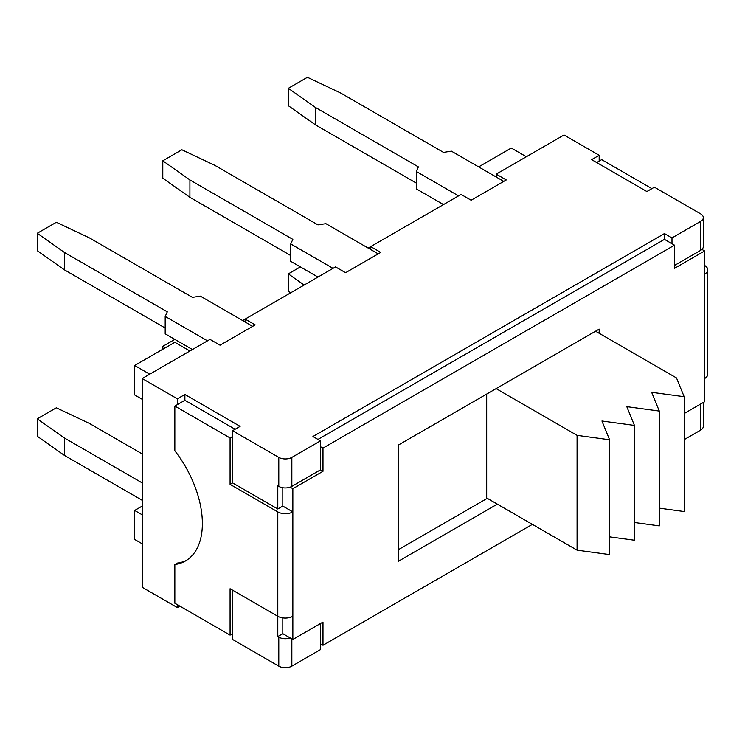 <?xml version="1.0" encoding="UTF-8"?>
<svg xmlns="http://www.w3.org/2000/svg" width="745" height="745" viewBox="0 0 745 745"><rect width="100%" height="100%" fill="white"/><g stroke="black" fill="none" stroke-linecap="round" stroke-linejoin="round"><path stroke-width="1.12" d="M684.171 439.634L700.617 430.144A9.229 5.327 0 0 0 703.317 426.373L703.317 402.486M700.617 221.395L700.617 250.385A9.229 5.327 0 0 0 701.939 249.417A9.229 5.327 0 0 0 703.317 246.614L703.317 217.624A9.229 5.327 180 0 1 700.617 221.395L671.99 237.916L671.99 243.717L674.504 245.17L322.985 448.108L320.471 446.665L320.471 469.853L291.844 486.383A9.229 5.327 180 0 1 290.168 487.156L292.85 488.701L322.985 471.306L322.985 448.108M179.862 606.123L177.357 607.575L142.202 587.284L142.202 378.535L177.357 398.826L184.89 394.478L240.123 426.373L232.589 430.722L232.589 482.9L277.792 508.993L277.792 485.805L278.788 486.383A9.229 5.327 0 0 0 285.316 487.947A9.229 5.327 0 0 0 290.168 487.156M291.844 486.383L291.844 457.393A9.229 5.327 180 0 1 285.316 458.948A9.229 5.327 180 0 1 278.788 457.393L278.788 486.383M277.792 508.993L282.811 506.097L292.85 511.899A10.653 6.146 180 0 1 285.316 513.696A10.653 6.146 180 0 1 277.792 511.899L277.792 636.565L282.811 633.669L290.168 637.916A9.229 5.327 180 0 1 285.316 638.707A9.229 5.327 180 0 1 278.788 637.143L278.788 666.142A9.229 5.327 0 0 0 285.316 667.697A9.229 5.327 0 0 0 291.844 666.142L291.844 638.884M186.669 560.231A81.764 47.205 -120 0 1 177.357 563.08L174.842 564.524L174.842 603.226L230.084 635.113L230.084 588.727L277.792 616.273A10.653 6.146 0 0 0 285.316 618.071A10.653 6.146 0 0 0 292.85 616.273L292.85 639.461L322.985 622.066L322.985 645.263L532.386 524.368M704.63 265.462A10.653 6.146 180 0 1 707.75 269.811L707.75 374.186A10.653 6.146 0 0 1 704.63 378.535L704.63 401.732L684.171 413.54M609.596 439.774L609.596 554.587L577.077 550.164L577.077 435.359L609.596 439.774L601.941 421.009L634.451 425.423L626.796 406.658L659.306 411.072L651.652 392.308L684.171 396.722L676.507 377.948L595.553 331.208M486.69 394.058L486.69 497.986L577.077 550.164M684.171 396.722L684.171 511.536L659.306 508.155M659.306 411.072L659.306 525.886L634.451 522.506M634.451 425.423L634.451 540.237L609.596 536.856M496.123 388.62L577.077 435.359M526.361 156.739L511.293 148.041L478.653 166.889M142.202 514.795L134.668 510.446L134.668 539.445L142.202 543.794M149.736 374.186L134.668 365.488L174.842 342.29L189.91 350.988M142.202 399.301L134.668 394.952L134.668 365.488M134.668 510.446L142.202 506.097M503.76 181.38L496.235 177.031L496.235 174.134L564.021 134.994L599.176 155.286L599.176 161.088L601.69 159.635L651.903 188.634M599.176 155.286L591.642 159.635L646.884 191.53L654.417 187.181L700.617 213.852A9.229 5.327 180 0 1 703.317 217.624M599.176 161.088L596.661 162.54M232.589 482.9L230.084 484.352L277.792 511.899M230.084 635.113L232.589 633.669L232.589 639.461L278.788 666.142M232.589 590.18L232.589 633.669M174.842 564.524A81.764 47.205 -120 0 0 185.43 560.985A81.764 47.205 -120 0 0 174.842 450.8L174.842 406.072L177.357 404.628L177.357 398.826M177.357 607.575L177.357 604.67M232.589 436.514L230.084 437.967L230.084 484.352M184.89 394.478L184.89 400.279L235.103 429.269M177.357 404.628L184.89 400.279M230.084 437.967L174.842 406.072M701.939 249.417L704.63 250.963L674.504 268.358L674.504 245.17M707.75 269.811A10.653 6.146 180 0 1 704.63 274.16L704.63 250.963M700.617 250.385L674.504 265.462M317.966 439.42L664.456 239.369L671.99 243.717M599.176 333.304L599.176 329.122L398.305 445.091L398.305 561.311L497.343 504.132M292.85 616.273L292.85 488.701M320.471 623.518L320.471 643.81L322.985 645.263M398.305 549.717L487.295 498.331M664.456 239.369L664.456 233.567L671.99 237.916M282.811 506.097L282.811 487.742M320.471 469.853L322.985 471.306M282.811 633.669L282.811 617.903M290.168 637.916L292.85 639.461M664.456 233.567L312.937 436.514L320.471 440.863L320.471 446.665M320.471 643.81L320.471 649.612L291.844 666.142M277.792 636.565L278.788 637.143M291.844 457.393L320.471 440.863M232.589 430.722L278.788 457.393M368.179 248.066L370.693 246.614L380.732 252.415L345.578 272.707L335.539 266.915L245.152 319.093L255.19 324.894L220.036 345.186L209.997 339.394L142.202 378.535M496.235 174.134L506.274 179.936L471.119 200.228L461.081 194.426L370.693 246.614L370.693 249.519L378.218 253.868M242.637 320.546L245.152 319.093L245.152 321.998L252.676 326.347M142.202 453.91L89.475 423.467L56.331 407.813L37.25 418.83L64.368 437.967L142.202 482.909M165.185 328.024L64.368 269.811L37.25 250.674L37.25 233.278L56.331 222.261L89.475 237.916L192.424 297.348L200.34 296.128L245.152 321.998M37.25 233.278L64.368 252.415L167.308 311.848L165.185 316.42L165.185 333.816L192.415 349.535M207.483 340.838L165.185 316.42M142.202 500.305L64.368 455.363L37.25 436.225L37.25 418.83M64.368 252.415L64.368 269.811M64.368 437.967L64.368 455.363M370.693 249.519L325.882 223.649L317.966 224.869L215.016 165.437L181.873 149.782L162.792 160.799L189.91 179.936L292.85 239.369L290.727 243.941L290.727 261.337L317.957 277.056M333.024 268.358L290.727 243.941M290.727 255.535L189.91 197.332L162.792 178.195L162.792 160.799M162.792 349.247L162.792 346.351L165.045 347.943M174.842 339.394L162.792 346.351M189.91 179.936L189.91 197.332M290.587 292.86L288.334 291.267L288.334 273.871L304.146 285.028M300.384 266.915L288.334 273.871M496.235 177.031L451.423 151.17L443.499 152.39L340.558 92.957L307.415 77.303L288.334 88.32L315.452 107.457L418.392 166.889L416.269 171.462L416.269 188.858L443.499 204.577M458.566 195.879L416.269 171.462M416.269 183.056L315.452 124.853L288.334 105.716L288.334 88.32M315.452 107.457L315.452 124.853M700.617 404.051L700.617 430.144M704.63 274.16L704.63 378.535"/></g></svg>
